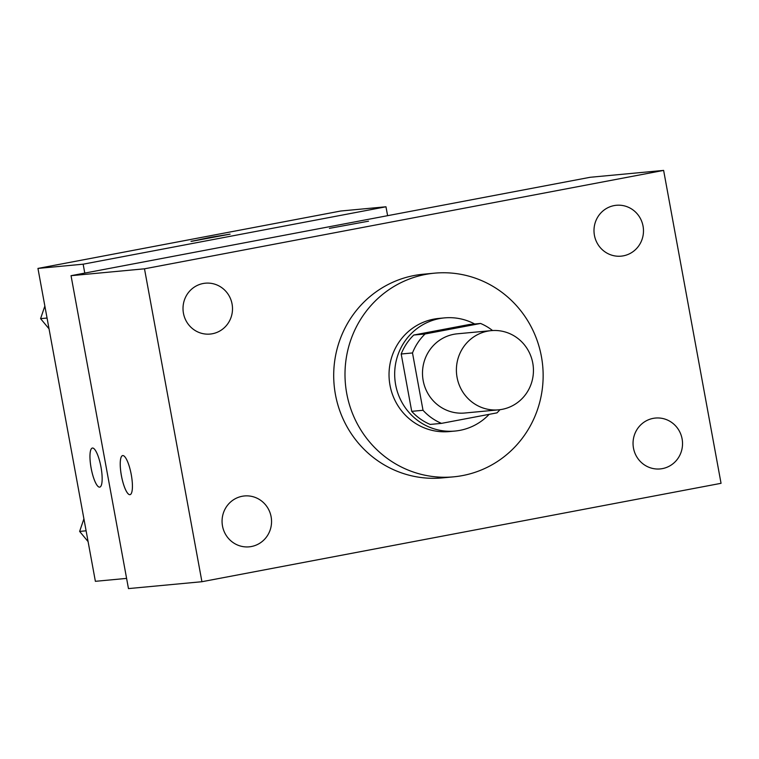 <?xml version="1.0" encoding="UTF-8"?>
<svg xmlns="http://www.w3.org/2000/svg" width="759" height="759" viewBox="0 0 759 759"><rect width="100%" height="100%" fill="white"/><g stroke="black" fill="none" stroke-linecap="round" stroke-linejoin="round"><path stroke-width="1.14" d="M457.07 377.413A39.772 38.519 -95.4 0 1 491.206 330.639A39.772 38.519 -95.4 0 1 533.264 366.644A39.772 38.519 -95.4 0 1 498.625 409.841A39.772 38.519 -95.4 0 1 457.07 377.413M498.625 409.841L464.726 413.019A39.772 38.519 -95.4 0 1 423.171 380.591A39.772 38.519 -95.4 0 1 457.307 333.808L491.206 330.639M401.198 354.007A54.003 52.295 -95.4 0 1 413.769 335.032L469.261 324.51L480.561 323.457L425.068 333.979A54.003 52.295 -95.4 0 0 412.498 352.944L401.198 354.007L411.72 411.34A54.003 52.295 -95.4 0 0 430.182 424.433L441.482 423.37L496.974 412.858A54.003 52.295 -95.4 0 0 499.972 409.689M480.561 323.457A54.003 52.295 -95.4 0 1 492.553 330.535M412.498 352.944L423.019 410.287A54.003 52.295 -95.4 0 0 441.482 423.37M413.769 335.032L425.068 333.979M411.72 411.34L423.019 410.287M474.698 324.008A56.821 55.027 84.6 0 0 444.423 317.898A56.821 55.027 84.6 0 0 439.461 318.6A56.821 55.027 84.6 0 0 395.23 382.175A56.821 55.027 84.6 0 0 455.021 431.046A56.821 55.027 84.6 0 0 489.166 414.338M455.021 431.046L449.366 431.577A56.821 55.027 -95.4 0 1 389.993 385.249A56.821 55.027 -95.4 0 1 433.816 319.131A56.821 55.027 -95.4 0 1 438.768 318.429L444.423 317.898M346.73 393.456A102.285 99.04 -95.4 0 1 434.537 273.164A102.285 99.04 -95.4 0 1 542.685 365.772A102.285 99.04 -95.4 0 1 453.607 476.842A102.285 99.04 -95.4 0 1 346.73 393.456M453.607 476.842L442.307 477.895A102.285 99.04 -95.4 0 1 335.431 394.509A102.285 99.04 -95.4 0 1 423.237 274.227L434.537 273.164M662.398 468.616A25.55 24.743 -95.4 0 1 660.169 468.929A25.55 24.743 -95.4 0 1 633.158 445.799A25.55 24.743 -95.4 0 1 655.406 418.057A25.55 24.743 -95.4 0 1 682.284 440.03A25.55 24.743 -95.4 0 1 662.398 468.616M251.419 546.518A25.55 24.743 -95.4 0 1 249.189 546.841A25.55 24.743 -95.4 0 1 222.178 523.71A25.55 24.743 -95.4 0 1 244.426 495.959A25.55 24.743 -95.4 0 1 271.305 517.942A25.55 24.743 -95.4 0 1 251.419 546.518M212.368 333.751A25.55 24.743 -95.4 0 1 210.139 334.064A25.55 24.743 -95.4 0 1 183.128 310.934A25.55 24.743 -95.4 0 1 205.376 283.192A25.55 24.743 -95.4 0 1 232.254 305.165A25.55 24.743 -95.4 0 1 212.368 333.751M623.348 255.84A25.55 24.743 -95.4 0 1 621.118 256.153A25.55 24.743 -95.4 0 1 594.107 233.032A25.55 24.743 -95.4 0 1 616.355 205.281A25.55 24.743 -95.4 0 1 643.234 227.264A25.55 24.743 -95.4 0 1 623.348 255.84M663.622 170.405L144.495 268.809L201.922 581.717L721.05 483.312L663.622 170.405L590.17 177.283L71.042 275.688L144.495 268.809M71.042 275.688L128.47 588.595L201.922 581.717M368.532 221.192L329.415 228.364M121.383 475.589A19.886 4.943 79.3 0 1 122.616 455.58A19.886 4.943 79.3 0 1 131.184 474.204A19.886 4.943 79.3 0 1 130.026 494.659A19.886 4.943 79.3 0 1 121.383 475.589M130.036 494.659A19.886 4.943 79.3 0 1 121.402 475.58A19.886 4.943 79.3 0 1 122.626 455.58M387.612 215.679L385.97 206.78L83.148 264.189L84.78 273.088M83.148 264.189L37.95 268.42L340.772 211.011L385.97 206.78M191.619 241.324L210.471 237.292L230.11 234.142L191.619 241.324M37.95 268.42L95.378 581.318L126.601 578.396M99.771 487.126A19.886 4.943 79.3 0 1 91.127 468.047A19.886 4.943 79.3 0 1 92.351 448.047A19.886 4.943 79.3 0 1 100.909 466.662A19.886 4.943 79.3 0 1 99.761 487.126A19.886 4.943 79.3 0 1 91.108 468.047A19.886 4.943 79.3 0 1 92.361 448.047M190.993 241.334L230.11 234.151M83.907 518.814L79.629 531.414L88.091 541.603M79.629 531.414L86.109 530.807M44.857 306.048L40.578 318.638L49.041 328.827M40.578 318.638L47.058 318.04"/></g></svg>
